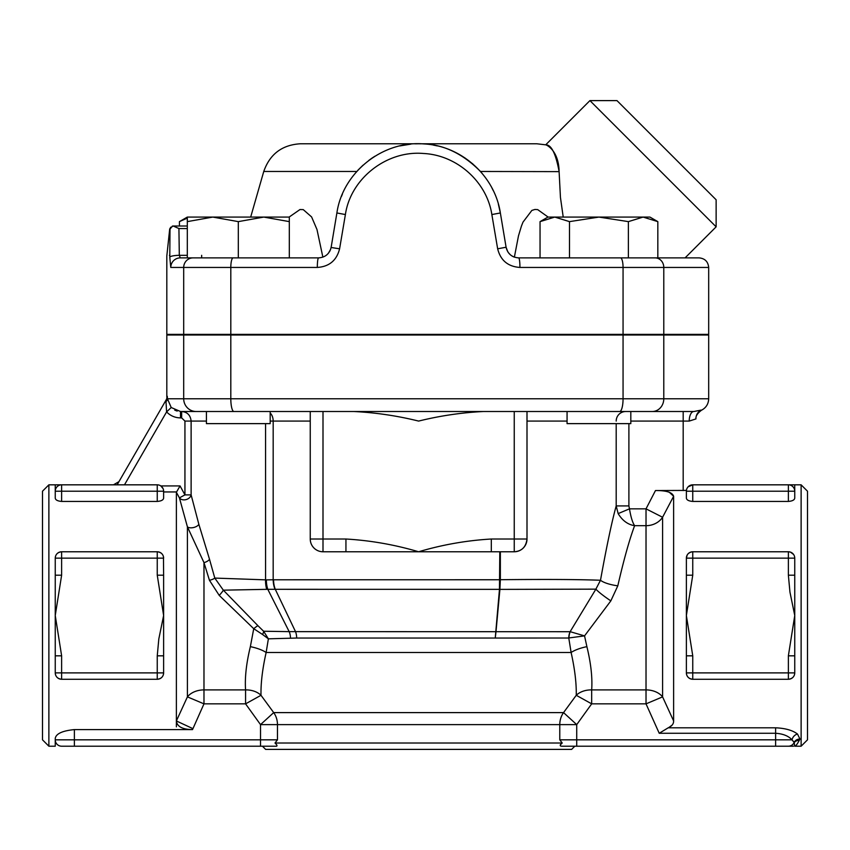 <?xml version="1.0" encoding="UTF-8"?>
<svg xmlns="http://www.w3.org/2000/svg" width="850" height="850" viewBox="0 0 850 850"><rect width="100%" height="100%" fill="white"/><g stroke="black" fill="none" stroke-linecap="round" stroke-linejoin="round"><path stroke-width="1.27" d="M163.625 672.892A6.375 6.375 0 0 1 157.25 679.267A6.375 6.375 0 0 0 163.625 672.892L163.625 655.828L157.25 655.828L157.25 672.892L163.625 672.892C163.391 676.621 161.266 678.746 157.25 679.267L157.25 672.892L61.625 672.892L61.625 679.267L157.25 679.267M180.051 485.924L176.375 492.299L179.414 497.877L184.939 494.891L180.051 485.924L160.82 485.924L163.062 488.58M157.25 501.426L157.25 491.204L163.625 491.204A6.375 6.375 0 0 0 157.25 484.829L55.25 484.829L61.625 484.829L61.625 491.204L157.25 491.204L157.25 484.829A6.375 6.375 0 0 1 163.625 491.204L163.625 498.089C163.391 499.981 161.266 501.096 157.25 501.426L61.625 501.426C57.609 501.096 55.484 499.981 55.25 498.089L55.25 491.204A6.375 6.375 0 0 1 61.625 484.829A6.375 6.375 0 0 0 55.25 491.204L55.25 484.829L48.875 484.829L48.875 746.204L55.25 746.204L55.25 739.829A6.375 6.375 0 0 0 61.625 746.204L275.315 746.204C277.642 746.491 277.546 745.429 275.017 743.017L562.232 743.017C559.693 745.099 559.597 746.162 561.935 746.204L793.486 746.204M163.625 558.142A6.375 6.375 0 0 0 157.25 551.767C161.266 552.287 163.391 554.412 163.625 558.142L157.25 558.142L157.25 575.195L163.625 575.195L163.466 556.718M161.319 677.801L161.999 677.142M113.443 484.829L118.968 481.642M166.419 399.436A6.375 6.364 30 0 0 167.28 396.249L165.994 401.593L166.419 399.436L117.119 484.829M166.812 397.056L166.812 335.017L183.696 335.017L183.696 398.767L167.461 398.767A6.375 4.569 178 0 1 165.994 401.593L166.589 411.91L171.211 407.522L167.461 398.767L167.28 396.249M61.625 655.828L55.25 655.828L55.25 672.892A6.375 6.375 0 0 0 61.625 679.267C57.609 678.746 55.484 676.621 55.25 672.881L61.625 672.892L61.625 655.828L55.25 615.517L55.25 575.195L61.625 575.195L61.625 558.142L55.25 558.142L55.25 575.195M55.25 655.828L55.25 615.517L61.625 575.195M157.25 575.195L163.625 615.517L163.625 655.828M163.625 575.195L163.625 615.517L158.822 638.903L157.25 655.828M157.25 551.767L61.625 551.767A6.375 6.375 0 0 0 55.25 558.142C55.484 554.412 57.609 552.287 61.625 551.767L157.25 551.767L157.25 558.142L61.625 558.142L61.625 551.767M686.375 575.195L692.75 575.195L692.75 558.142L686.375 558.142L686.375 615.517L692.75 575.195M692.75 551.767L692.75 558.142L788.375 558.142L788.375 575.195L794.75 575.195L794.75 558.142A6.375 6.375 0 0 0 788.375 551.767L692.75 551.767A6.375 6.375 0 0 0 686.375 558.142C686.609 554.412 688.734 552.287 692.75 551.767L691.464 551.894M794.75 655.828L788.375 655.828L788.375 672.892L794.75 672.892L794.75 615.517L788.375 655.828M788.375 575.195L789.947 592.121L794.75 615.517L794.75 575.195M692.75 679.267L788.375 679.267A6.375 6.375 0 0 0 794.75 672.892C794.516 676.621 792.391 678.746 788.375 679.267L788.375 672.892L692.75 672.892L692.75 679.267C688.734 678.746 686.609 676.621 686.375 672.892A6.375 6.375 0 0 0 692.75 679.267M692.75 655.828L686.375 655.828L686.375 672.892L692.75 672.892L692.75 655.828L686.375 615.517L686.375 655.828M669.237 492.203L673.625 496.262C672.35 492.352 666.304 490.45 655.477 490.546L686.418 490.418L686.375 491.204L686.534 489.791M801.125 484.829L801.125 746.204L807.5 739.829L807.5 491.204L801.125 484.829L794.729 484.829L794.75 491.204A6.375 6.375 0 0 0 788.375 484.829L692.75 484.829L692.75 491.204L788.375 491.204L788.375 484.829A6.375 6.375 0 0 1 794.75 491.204L794.75 498.089C794.516 499.981 792.391 501.096 788.375 501.426L692.75 501.426C688.734 501.096 686.609 499.981 686.375 498.089L686.375 491.204A6.375 6.375 0 0 1 692.75 484.829L688.086 486.848M794.75 484.829L788.375 484.829M794.718 557.547L794.75 558.142L788.375 558.142L788.375 551.767L790.436 552.107L793.581 554.455M183.696 335.017L708.688 335.017L708.688 398.767C708.475 404.005 706.042 407.841 701.399 410.284C697.351 413.419 695.534 416.298 695.938 418.922L695.938 418.582A9.562 9.562 180 0 1 701.112 410.093L693.887 411.517M630.817 421.079L689.222 421.079L695.938 418.922M689.807 552.479L688.001 553.892M687.204 554.997L686.375 558.142M687.204 676.037L688.001 677.142M689.807 678.544L691.464 679.129M270.183 411.517L181.656 411.517L181.656 417.892L184.939 421.079L184.939 494.891L191.123 494.891L191.123 421.079C190.496 415.204 187.34 412.016 181.656 411.517L270.183 411.517L270.183 423.629L206.433 423.629L206.433 411.517M270.183 334.379L270.183 335.017M567.067 411.517L630.817 411.517L630.817 423.629L567.067 423.629L567.067 411.517L628.894 411.517M263.245 411.517L570.849 411.517M514.25 411.517L354.004 411.517C375.764 412.611 397.301 415.799 418.625 421.079C439.949 415.799 461.486 412.611 483.246 411.517L514.25 411.517L514.25 551.767A12.75 12.75 0 0 0 527 539.017C526.012 546.996 521.762 551.246 514.25 551.767L345.939 551.767L345.939 539.017L310.25 539.017A12.75 12.75 0 0 0 323 551.767L345.939 551.767M527 411.517L527 539.017L527 411.517M187.308 218.11L179.424 221.627L179.424 226.004M289.308 221.627L263.808 217.079L289.308 217.079L289.308 257.879M238.308 221.627L212.808 217.079L263.808 217.079L238.308 221.627L238.308 257.879L187.308 257.879L187.308 217.079L212.808 217.079L187.308 221.627M540.048 221.627L547.942 217.079L554.774 217.079L540.048 221.627L540.048 257.879M657.826 221.627L643.099 217.079L649.942 217.079L657.826 221.627L657.826 257.879M598.942 217.079L569.489 221.627L554.774 217.079L643.099 217.079L628.384 221.627L598.942 217.079M569.489 257.879L569.489 221.627M233.155 257.879A9.562 2.348 90 0 0 230.807 267.442L317.316 267.442C329.258 266.624 336.685 260.408 339.596 248.806L345.397 214.551C350.625 178.458 386.761 150.227 423.513 153.489C456.854 155.061 486.88 181.698 491.853 214.551L497.654 248.806C500.544 260.387 507.971 266.602 519.934 267.442L708.688 267.442C708.103 261.641 704.916 258.453 699.125 257.879L518.67 257.879C511.913 257.401 507.726 253.852 506.09 247.233L500.363 212.968C494.817 175.833 461.295 145.732 424.076 143.947C383.053 140.261 342.72 172.167 336.887 212.968L331.16 247.233C329.513 253.863 325.316 257.412 318.58 257.879L238.308 257.879M628.384 257.879L628.384 221.627M187.308 255.319L179.308 255.319L180.306 257.879L187.308 257.879L180.306 257.879A9.562 9.531 90 0 0 170.786 267.442L230.807 267.442L230.807 334.379L708.688 334.379L708.688 267.442M317.316 267.442A9.562 1.264 -90 0 1 318.58 257.879M339.596 248.806L331.107 247.488M173.209 226.089L172.359 226.121A3.188 3.188 -90 0 1 173.209 226.004L178.925 228.565L179.308 255.319A9.562 1.87 179.2 0 0 169.777 257.189L170.786 267.442M172.359 226.121L170 229.181L169.777 257.189M497.654 248.806L506.09 247.233L507.748 251.706M519.903 267.442L519.934 267.442A9.562 1.264 -90 0 0 518.67 257.879M508.204 252.407L510.223 254.681M368.762 160.448L371.142 158.716M371.907 158.185L374.382 156.559M401.189 145.616L407.054 144.574M418.104 143.767L421.069 143.799M433.511 145.116L437.283 145.892M464.663 157.728L472.887 163.997M479.719 170.648L482.067 173.315M492.267 188.626L492.586 189.252M498.631 205.009L500.363 212.968L498.323 203.936M329.609 251.515L330.427 249.826M169.745 255.319C165.856 256.339 165.856 256.339 169.745 255.319L169.873 254.745C166.186 255.096 166.186 255.096 169.873 254.745L169.437 255.436M170.085 228.459L170.691 227.216M187.308 226.004L173.209 226.004A3.188 3.188 0 0 0 172.571 226.068M201.663 255.319L201.663 257.879M328.355 253.311L330.586 249.433M491.969 188.052L493.234 190.559M415.427 143.831L418.625 143.767C441.139 143.331 461.752 152.564 480.473 171.466L559.098 171.626M371.588 158.398L374.967 156.198M399.808 145.924L410.826 144.128M341.413 196.531L342.412 194.087M506.09 247.233C507.216 252.174 509.979 255.478 514.378 257.136L514.537 257.189M418.019 143.767L415.724 143.809M409.796 144.234L403.697 145.116M372.576 157.728L370.929 158.865M363.003 165.208L357.956 170.181M330.034 250.708L329.492 251.727M716.136 226.833L716.136 199.782L616.972 100.608L589.921 100.608L716.136 226.833L685.089 257.879M559.098 171.466C558.641 148.091 543.819 143.947 545.817 144.883C551.289 144.596 555.719 153.468 559.098 171.466L560.447 197.455L563.221 217.079M562.477 335.017L562.232 334.379M514.378 257.136L518.489 235.833L521.411 226.132L523.005 222.116L531.866 210.417L534.926 209.461L537.699 209.621L548.133 217.079M289.117 217.079L299.986 209.536L303.259 209.621L311.599 216.931L316.976 229.5L322.862 257.125M589.921 100.608L545.7 144.829L536.733 143.767L300.517 143.767C282.115 144.84 269.864 154.073 263.755 171.466L356.777 171.466M310.25 539.017L310.25 411.517L323 411.517L323 551.767L321.332 551.65M663.786 335.017L663.786 398.767L623.061 398.767A12.75 3.411 90 0 1 619.661 411.517L693.738 411.517A9.562 4.526 90 0 0 689.222 421.079M196.244 411.517L233.931 411.517A12.75 3.134 -90 0 1 230.807 398.767L183.696 398.767A12.75 12.548 -90 0 0 196.244 411.517L180.498 411.517L171.211 407.522M172.879 226.004L169.713 228.873L166.812 256.041L166.812 334.379L230.807 334.379M527 539.017L491.311 539.017L491.311 551.767M491.311 539.017C466.746 540.441 442.51 544.691 418.625 551.767C394.729 544.701 370.504 540.451 345.939 539.017M616.197 423.629L616.197 505.92L618.152 513.612C622.402 520.614 627.895 524.631 634.631 525.683C632.538 522.612 630.817 516.991 629.478 508.842L628.894 505.92L616.197 505.92C611.819 521.73 606.592 546.508 600.493 580.263C579.148 579.424 545.764 579.243 500.353 579.711L500.353 551.767M262.438 746.204L265.625 749.392L571.625 749.392L574.812 746.204L576.725 746.204L576.725 739.829L559.778 739.829L562.232 743.017L559.778 739.829L559.778 724.625L260.525 724.625L273.7 712.608L261.003 695.289C260.748 683.198 262.459 668.939 266.135 652.503A19.125 5.716 12.4 0 0 250.357 646.659C246.319 663.266 244.726 677.684 245.576 689.903A19.125 13.94 177.5 0 1 261.003 695.289L245.576 703.853L260.525 724.625L260.525 739.829L74.375 739.829L74.375 746.204L61.625 746.204M560.267 745.046L560.554 744.441M499.8 551.767L499.471 589.358L495.252 638.042L568.778 638.021L571.115 652.503C574.791 668.961 576.502 683.219 576.247 695.289L563.55 712.608L273.7 712.608A19.125 16.936 90 0 1 277.472 724.625L277.472 739.829L275.017 743.017M198.857 524.322A6.375 3.262 -13.7 0 1 193.449 527.553A6.375 3.262 -13.7 0 1 187.414 526.851L203.979 562.626A6.375 3.166 161 0 0 209.525 559.321L198.857 524.322L191.123 494.891A6.375 4.845 163.4 0 1 186.001 499.619A6.375 4.845 163.4 0 1 179.414 497.877L187.414 526.851L187.414 696.872L176.375 720.949L176.375 492.299M176.375 726.835L176.375 720.949L192.939 728.662L203.979 703.853L203.979 689.903A19.125 13.951 0 0 0 187.414 696.872L203.979 703.853L245.576 703.853L245.576 689.903L203.979 689.903L203.979 562.626L209.44 580.284A6.375 2.146 166.7 0 0 214.795 578.085L209.525 559.321M209.44 580.284L219.226 595.393A6.375 0.85 132.1 0 0 223.327 590.166L214.795 578.085L266.348 579.881A19.125 10.976 89.8 0 0 267.793 589.316L499.471 589.358A9.562 4.664 -171.4 0 1 499.906 589.337L500.353 579.711L499.8 579.711M219.226 595.393L253.736 628.702A6.375 0.637 140 0 1 257.89 625.653L223.327 590.166L267.793 589.316L289.181 631.635L263.606 631.242L257.89 625.653M250.357 646.659L253.736 628.702L262.565 634.504A6.375 2.369 125.5 0 0 263.606 631.242L268.377 638.828L296.661 638.042L495.252 638.042L495.996 631.688A9.562 4.887 -175.8 0 1 495.996 631.688L499.906 589.337M262.565 634.504L268.377 638.828L266.135 652.503L571.115 652.503A19.125 5.716 167.6 0 1 586.893 646.659L584.545 635.885L570.201 631.699A12.75 10.158 -94.9 0 0 569.054 637.936L584.545 635.885L610.842 600.865A19.125 2.284 34.1 0 1 595.893 589.146L570.116 631.709A12.75 10.359 -90.6 0 0 568.778 638.021L569.054 637.936M74.375 729.597L74.375 739.829L55.25 739.829L55.25 738.342C56.111 733.667 62.486 730.756 74.375 729.597L192.504 729.597L192.939 728.662M176.375 720.949C177.055 726.58 182.421 729.459 192.504 729.597M182.421 411.549L183.972 411.804M174.739 410.146L177.183 411.081M124.483 484.829L166.589 411.91C170.425 415.809 175.058 417.807 180.498 417.892L180.498 411.517M48.875 484.829L42.5 491.204L42.5 739.829L48.875 746.204M788.832 746.204L788.375 746.204A6.375 6.375 0 0 0 794.176 742.464L794.75 746.204C795.717 746.183 797.215 744.249 799.234 740.414L799.191 740.477M801.125 746.204L794.75 746.204M655.477 490.546L646.021 508.842L662.586 517.257L673.625 496.262L673.625 720.949L662.586 696.872L646.021 703.853L659.228 733.274L668.206 727.802C671.883 726.155 673.678 723.871 673.625 720.949L673.625 721.097M672.106 725.124L668.801 727.536M799.977 739.086A6.375 5.961 24.5 0 0 794.176 742.464A6.375 6.375 0 0 1 793.804 743.166A6.375 5.992 31.6 0 1 799.234 740.414L799.977 739.086L797.502 734.049C792.721 730.341 785.432 728.259 775.625 727.802L668.206 727.802M270.183 413.026A9.562 6.513 -90 0 1 273.179 421.079L273.179 579.785L500.353 579.753M499.46 589.443A9.562 4.877 -175.5 0 1 499.906 589.39L595.893 589.146L600.493 580.263A19.125 5.514 8.1 0 0 617.801 585.831C623.9 559.332 629.51 539.293 634.631 525.683L646.021 525.683A19.125 16.841 180 0 0 662.586 517.257L662.586 696.872A19.125 13.951 0 0 0 646.021 689.903L591.674 689.903C592.524 677.705 590.931 663.287 586.893 646.659M570.116 631.709L289.181 631.635A12.75 8.829 -91.7 0 1 290.509 638.138M275.028 589.347A19.125 13.026 -91.1 0 1 273.179 579.785L266.348 579.881M775.625 727.802L775.625 733.274C782.977 733.763 788.449 735.941 792.03 739.829L576.725 739.829L576.725 724.625L559.778 724.625A19.125 16.936 -90 0 1 563.55 712.608L576.725 724.625L591.674 703.853L591.674 689.903A19.125 13.94 -177.5 0 0 576.247 695.289L591.674 703.853L646.021 703.853L646.021 508.842L629.478 508.842L618.152 513.612M610.842 600.865L617.801 585.831M788.375 746.204A6.375 6.375 0 0 0 794.176 742.464L792.03 739.829A6.375 5.079 127.8 0 1 797.502 734.049M794.208 742.401L794.176 741.646M266.719 589.358A19.125 10.731 -87.6 0 1 265.572 579.859L265.572 423.629M273.562 579.785A19.125 12.994 90 0 0 275.304 589.358L295.545 631.688A12.75 8.415 -90 0 1 296.661 638.042M55.25 491.204L61.625 491.204L61.625 501.426M180.498 417.892L181.656 417.892M163.625 491.948L176.481 491.948M788.375 501.426L788.375 491.204L794.75 491.204M692.75 501.426L692.75 491.204L686.375 491.204A6.375 6.375 0 0 1 692.75 484.829M683.188 411.517L683.188 490.546M184.939 421.079L206.433 421.079M527 421.079L567.067 421.079M616.197 421.079A9.562 9.52 90 0 1 625.717 411.517M193.109 257.879A9.562 9.414 90 0 0 183.696 267.442L183.696 334.379M345.397 214.551L336.887 212.968M491.853 214.551L500.363 212.968M623.061 334.379L623.061 267.442A9.562 2.561 -90 0 0 620.511 257.879M663.786 334.379L663.786 267.442A9.562 8.659 -90 0 0 655.127 257.879M178.925 228.565L187.308 228.565M270.183 421.079L310.25 421.079M708.688 398.767L663.786 398.767A12.75 11.549 90 0 1 652.237 411.517M628.894 505.92L628.894 423.629M623.061 335.017L623.061 398.767L230.807 398.767L230.807 335.017M260.525 746.204L260.525 739.829L277.472 739.829M775.625 746.204L775.625 733.274L659.228 733.274M206.433 334.379L206.433 335.017M567.067 334.379L567.067 335.017M630.817 334.379L630.817 335.017M187.308 217.079L179.424 221.627M263.755 171.466L250.676 217.079"/></g></svg>
